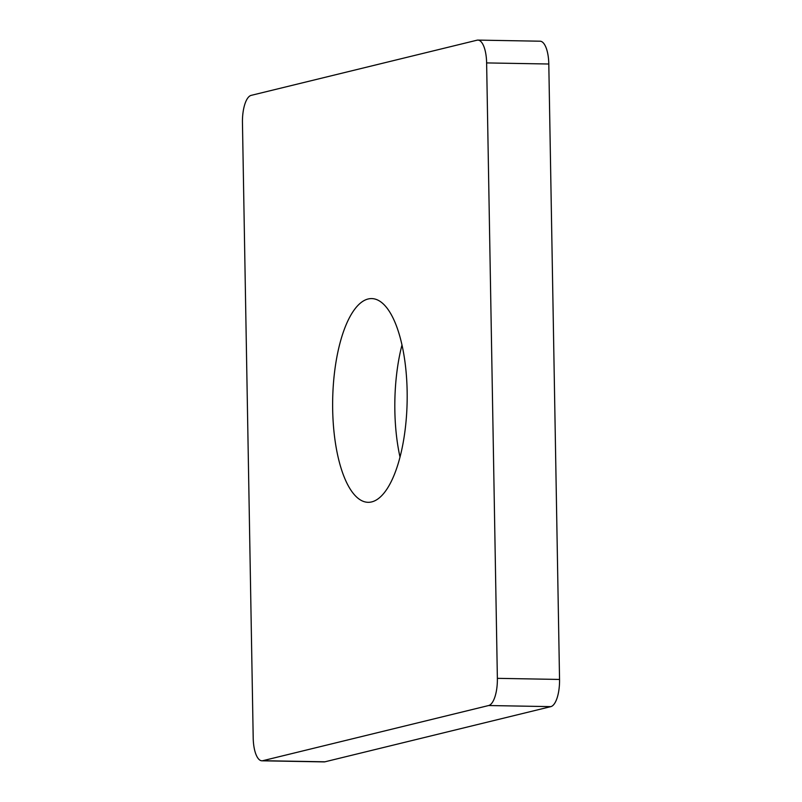<?xml version="1.0" encoding="UTF-8"?>
<svg xmlns="http://www.w3.org/2000/svg" width="802" height="802" viewBox="0 0 802 802"><rect width="100%" height="100%" fill="white"/><g stroke="black" fill="none" stroke-linecap="round" stroke-linejoin="round"><path stroke-width="1.2" d="M368.138 298.986A101.884 37.243 -89 0 0 332.63 404.669A101.884 37.243 -89 0 0 368.108 502.313A101.884 37.243 -89 0 0 407.145 401.11A101.884 37.243 -89 0 0 371.717 298.585A101.884 37.243 -89 0 0 368.138 298.986M401.992 344.94A101.884 37.243 -89 0 0 400.008 457.06M486.624 62.917L497.37 678.342A25.052 9.153 91 0 1 488.649 705.529L262.785 760.697A25.052 9.153 91 0 1 261.913 760.797A25.052 9.153 91 0 1 253.201 737.99L242.455 122.556A25.052 9.153 91 0 1 251.176 95.368L477.03 40.2A25.052 9.153 91 0 1 477.912 40.1A25.052 9.153 91 0 1 486.624 62.917L548.799 64.01L559.545 679.444A25.052 9.153 91 0 1 550.824 706.632L324.97 761.8A25.052 9.153 91 0 1 324.088 761.9L261.913 760.797M477.912 40.1L540.087 41.203A25.052 9.153 91 0 1 548.799 64.01M497.37 678.342L559.545 679.444M262.785 760.697L324.97 761.8M488.649 705.529L550.824 706.632"/></g></svg>
